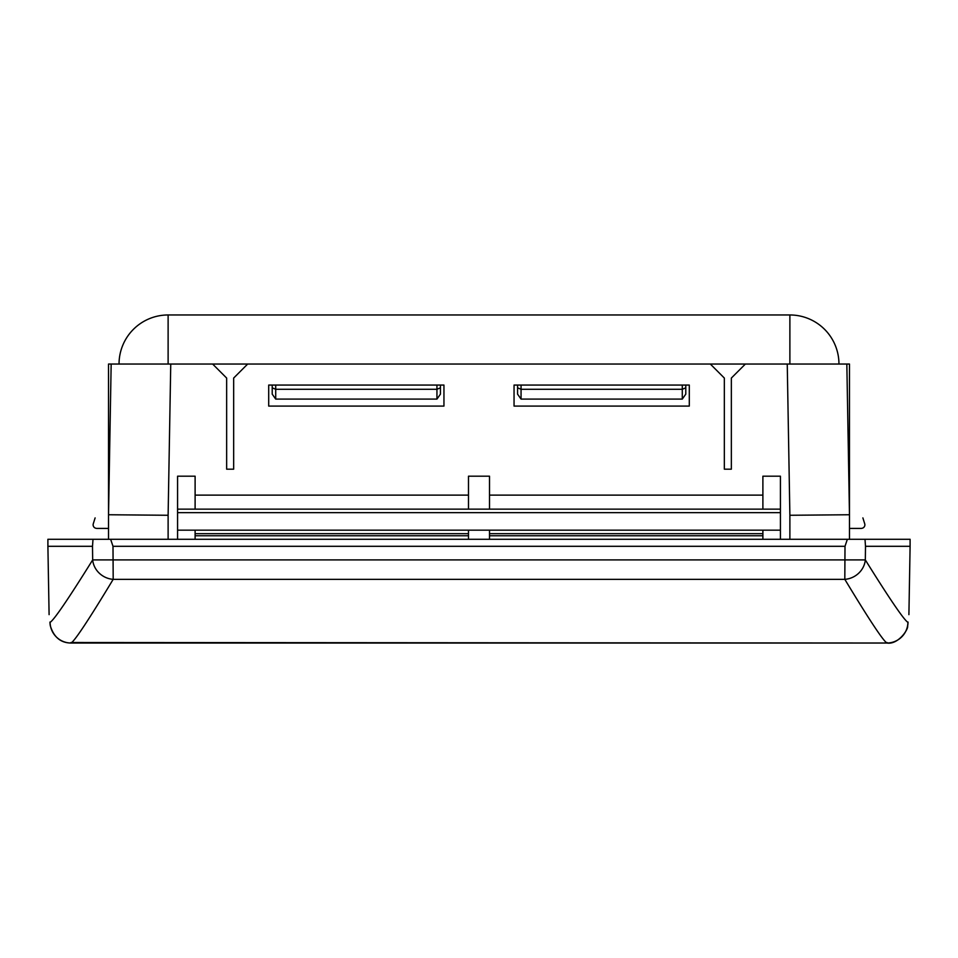 <?xml version="1.0" encoding="UTF-8"?>
<svg xmlns="http://www.w3.org/2000/svg" width="958" height="958" viewBox="0 0 958 958"><rect width="100%" height="100%" fill="white"/><g stroke="black" fill="none" stroke-linecap="round" stroke-linejoin="round"><path stroke-width="1.44" d="M440.441 385.068L440.441 387.822L436.944 389.271L275.712 389.271L275.712 399.091L272.216 394.133L272.216 385.068M440.441 387.822L440.441 394.133L436.944 399.091L275.712 399.091M272.216 387.822L275.712 389.271L275.712 385.068M682.288 399.091L685.784 394.133L685.784 387.822L682.288 389.271L682.288 399.091L521.056 399.091L521.056 389.271L682.288 389.271L682.288 385.068M517.559 385.068L517.559 394.133L521.056 399.091M838.957 364.04A49.074 49.074 0 0 0 789.883 314.966A49.074 49.074 0 0 1 838.957 364.04A49.074 49.074 0 0 0 789.883 314.966L168.117 314.966A49.074 49.074 0 0 0 119.043 364.04A49.074 49.074 0 0 1 168.117 314.966A49.074 49.074 0 0 0 119.043 364.04M517.559 387.822L521.056 389.271L521.056 385.068M685.784 387.822L685.784 385.068M731.349 378.063L745.372 364.04L710.321 364.04L724.344 378.063L724.344 469.18L731.349 469.18L731.349 378.063M862.883 517.907L864.727 523.798A3.509 3.509 0 0 1 861.972 528.289A57.48 57.48 0 0 1 861.505 528.373A3.509 3.509 0 0 1 860.943 528.421L849.471 528.421L849.471 539.282L849.471 514.745L789.883 515.272L789.883 539.282M849.471 514.745L849.471 364.04L846.836 364.04L849.471 514.745L846.836 364.04L745.372 364.04M489.514 509.141L489.514 476.198L468.486 476.198L468.486 509.141M195.109 509.141L195.109 476.198L177.577 476.198L177.577 509.141L780.423 509.141L780.423 539.282M195.109 530.169L195.109 539.282M468.486 539.282L468.486 530.169M177.577 509.141L177.577 530.169L780.423 530.169M177.577 530.169L177.577 539.282M95.117 517.907L93.273 523.798A3.509 3.509 0 0 0 96.028 528.289A57.48 57.48 0 0 0 96.495 528.373A3.509 3.509 0 0 0 97.057 528.421L108.529 528.421L108.529 539.282L108.529 514.745L168.117 515.272L168.117 539.282M710.321 364.04L247.679 364.04L233.656 378.063L233.656 469.18L226.651 469.18L226.651 378.063L212.628 364.04L170.752 364.04L168.117 515.272M108.529 514.745L108.529 364.04L111.164 364.04L108.529 514.745L111.164 364.04L170.752 364.04M268.707 406.096L268.707 385.068L443.949 385.068L443.949 406.096L268.707 406.096M70.964 642.507L886.904 643.022A21.028 21.016 -59.2 0 0 907.921 622.365C903.957 619.934 889.754 599.121 865.325 559.915A21.028 19.388 -31.4 0 1 844.812 579.339L113.188 579.339C89.046 619.311 75.011 640.543 71.096 643.022A21.028 21.016 -120.8 0 1 50.079 622.365C54.043 619.934 68.246 599.121 92.675 559.915L865.325 559.915L865.505 546.299L910.1 546.299L910.1 539.282L847.363 539.282L845.004 546.299L844.812 579.339C868.954 619.311 882.989 640.543 886.904 643.022L887.036 642.507M49.948 622.065L50.379 626.005A21.028 20.801 -11.8 0 1 49.948 622.065L50.079 622.365M110.637 539.282L112.996 546.299L113.188 579.339A21.028 19.388 -148.6 0 1 92.675 559.915L92.495 546.299L47.9 546.299L47.9 539.282L847.363 539.282M92.495 546.299L93.01 539.282M106.17 539.282L108.529 539.282M851.83 539.282L849.471 539.282M50.379 626.005C53.911 637.274 60.821 642.95 71.084 643.034L886.916 643.034C898.293 644.89 908.567 629.131 907.621 626.005A21.028 20.801 -168.2 0 0 908.052 622.065L907.921 622.365M907.621 626.005L908.052 622.065M489.514 539.282L489.514 530.169M762.891 530.169L762.891 539.282M762.891 509.141L762.891 476.198L780.423 476.198L780.423 509.141M689.293 406.096L689.293 385.068L514.051 385.068L514.051 406.096L689.293 406.096M865.505 546.299L864.99 539.282M112.996 546.299L845.004 546.299M436.944 399.091L436.944 385.068M247.679 364.04L212.628 364.04M789.883 364.04L789.883 314.966M168.117 364.04L168.117 314.966M787.248 364.04L789.883 515.272M489.514 533.678L762.891 533.678M762.891 535.773L489.514 535.773M762.891 495.118L489.514 495.118M468.486 533.678L195.109 533.678M195.109 535.773L468.486 535.773M177.577 512.65L780.423 512.65M195.109 495.118L468.486 495.118M910.1 546.299L908.903 614.641M49.098 614.641L47.9 546.299"/></g></svg>
